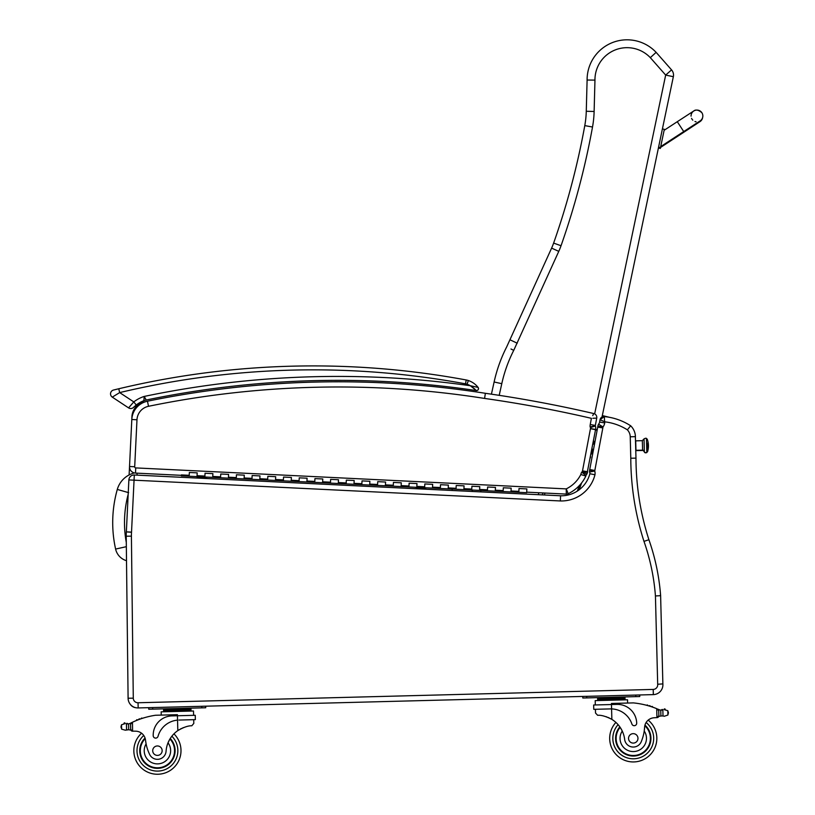 <?xml version="1.0" encoding="UTF-8"?>
<svg xmlns="http://www.w3.org/2000/svg" width="815" height="815" viewBox="0 0 815 815"><rect width="100%" height="100%" fill="white"/><g stroke="black" fill="none" stroke-linecap="round" stroke-linejoin="round"><path stroke-width="1.22" d="M451.968 490.477L452.274 489.061M471.895 491.455L472.466 490.65A53.464 53.464 0 0 0 471.528 489.998A53.464 53.464 0 0 1 472.394 490.599A23.574 23.574 0 0 1 472.282 490.039M126.508 560.71A15.668 15.668 0 0 1 115.608 549.066A122.23 122.138 -175.9 0 1 117.299 489.438A23.706 23.706 0 0 1 134.404 472.945A23.706 23.706 0 0 0 117.299 489.438L128.638 492.657M135.901 707.726A7.855 7.855 0 0 1 130.094 704.048M593.473 444.094L593.096 442.667M593.524 440.416L594.481 444.073M673.353 76.692A7.855 7.855 0 0 0 671.56 69.886L656.126 52.354L671.56 69.886A7.855 7.855 0 0 1 673.353 76.692A7.855 7.855 0 0 0 671.56 69.886L665.672 75.082L673.353 76.692L602.01 417.036M499.208 395.346L501.785 383.682A139.355 139.355 0 0 1 513.735 350.369L558.774 251.356A70.722 70.722 0 0 0 561.036 245.722A772.375 772.375 0 0 0 592.515 127.018A102.16 102.16 0 0 0 594.125 111.472L594.96 80.104A32.101 32.101 0 0 1 650.319 57.651L656.126 52.354A39.955 39.955 0 0 0 587.106 80.033L586.27 111.268A94.306 94.306 0 0 1 584.783 125.612A764.521 764.521 0 0 1 553.619 243.104A62.867 62.867 0 0 1 551.612 248.117L506.706 346.854A147.22 147.22 0 0 0 494.114 381.99L491.425 394.175M590.885 454.434A3.932 3.932 0 0 0 592.036 452.682L593.045 449.574M579.21 489.754L581.574 482.969M590.162 458.274L590.559 457.113M577.275 491.109L579.516 485.394M590.203 458.03L590.651 456.879A5.899 5.899 0 0 1 590.406 456.981M542.321 494.878L542.994 492.953M513.735 350.369L510.985 348.993M517.23 343.207L510.119 339.865M594.96 80.104L587.106 80.033A39.955 39.955 0 0 1 656.126 52.354L650.319 57.651L665.672 75.082L594.644 413.877M474.788 389.091L476.255 390.558L474.788 389.081M467.097 384.252A16.891 16.891 0 0 1 470.326 385.729L476.255 390.558A1.966 1.966 0 0 0 478.089 387.4L470.326 385.729A946.948 946.948 0 0 0 144.235 396.426L146.221 400.022A943.016 943.016 0 0 1 476.255 390.558A1.966 1.966 0 0 0 478.089 387.4A20.823 20.823 0 0 0 468.35 380.534A15.719 15.719 0 0 0 466.211 379.973L465.497 383.845A11.787 11.787 0 0 1 467.097 384.252L468.35 380.534A20.823 20.823 0 0 1 478.089 387.4A20.823 20.823 0 0 0 468.35 380.534A20.823 20.823 0 0 1 478.089 387.4A20.823 20.823 0 0 0 468.35 380.534A20.823 20.823 0 0 1 478.089 387.4A20.823 20.823 0 0 0 468.35 380.534A15.719 15.719 0 0 0 466.211 379.973A838.9 838.9 0 0 0 118.766 388.765L115.373 389.58M116.3 389.356L118.766 388.765L119.673 392.596A834.978 834.978 0 0 1 465.497 383.845M113.519 390.039A3.932 3.932 0 0 0 112.287 397.129A3.932 3.932 0 0 1 113.519 390.039A3.932 3.932 0 0 0 112.287 397.129L128.576 407.887A3.932 3.932 0 0 0 133.517 407.388L136.207 405.004L133.792 401.907L128.576 407.887A3.932 3.932 0 0 0 133.517 407.388L136.207 405.004A29.371 29.371 0 0 1 143.837 400.715A15.719 15.719 0 0 1 146.221 400.022A15.719 15.719 0 0 0 143.837 400.715L144.235 396.426A33.303 33.303 0 0 0 133.792 401.907L119.673 392.596L112.287 397.129A3.932 3.932 0 0 1 113.519 390.039A3.932 3.932 0 0 0 112.287 397.129A3.932 3.932 0 0 1 113.519 390.039L118.766 388.765M158.069 397.649C162.419 396.803 162.419 396.803 158.069 397.649M429.913 384.853C425.501 384.425 425.501 384.425 429.913 384.853C434.324 385.291 434.324 385.291 429.913 384.853M171.588 395.122C175.948 394.348 175.948 394.348 171.588 395.122M474.605 388.918L472.15 386.911M128.576 407.887A3.932 3.932 0 0 0 133.517 407.388A3.932 3.932 0 0 1 128.576 407.887A3.932 3.932 0 0 0 133.517 407.388A3.932 3.932 0 0 1 128.576 407.887M644.033 439.326L644.359 451.714A1.732 1.61 -1.5 0 0 642.587 450.155A1.732 1.61 178.5 0 1 644.359 451.714L642.587 450.155L635.955 450.318A0.723 0.672 178.5 0 1 635.771 450.308A0.723 0.672 -1.5 0 0 635.955 450.318L635.71 440.823L635.955 450.318L642.587 450.155L642.342 440.66L635.527 440.854M646.804 451.653L646.478 439.081L646.804 451.418L647.528 451.398L647.314 443.156A19.642 7.029 -1.5 0 1 648.434 445.408A19.642 7.029 178.5 0 0 647.314 443.156L647.538 451.816L646.804 451.653A1.222 1.141 178.5 0 1 645.612 452.824A1.222 1.141 178.5 0 1 644.359 451.714A1.222 1.141 -1.5 0 0 645.612 452.824A1.222 1.141 -1.5 0 0 646.804 451.653C646.57 451.296 648.017 453.833 644.37 452.152L644.023 438.888C647.619 437.105 646.254 439.611 646.489 439.265M635.782 450.634L642.597 450.471L642.342 440.66L644.023 438.888M592.118 449.574L593.503 449.544L592.118 449.574L592.077 448.087L592.118 449.605L593.493 449.564M594.522 444.094L592.821 444.144L594.532 444.073M522.751 492.494L526.673 492.688L526.857 488.919L519.012 488.542L518.829 492.311L510.974 491.924L511.158 488.154L503.313 487.778L503.13 491.547L495.276 491.16L495.459 487.39L487.615 487.013L487.431 490.783L479.577 490.396L479.76 486.626L471.916 486.249L471.732 490.009L463.888 489.632L464.071 485.862L456.217 485.485L456.033 489.245L448.189 488.868L448.372 485.098L440.518 484.711L440.334 488.48L432.49 488.104L432.673 484.334L424.819 483.947L424.635 487.716L416.791 487.339L416.974 483.57L409.12 483.183L408.936 486.952L401.092 486.575L401.275 482.806L393.421 482.419L393.238 486.188L385.393 485.801L385.577 482.042L377.722 481.655L377.539 485.424L369.694 485.037L369.878 481.278L362.023 480.891L361.84 484.66L353.995 484.273L354.179 480.504L346.324 480.127L346.141 483.896L338.296 483.509L338.48 479.74L330.635 479.363L330.442 483.132L322.597 482.745L322.781 478.976L314.936 478.599L314.753 482.368L306.898 481.981L307.082 478.211L299.237 477.835L299.054 481.594L291.2 481.217L291.383 477.447L283.538 477.07L283.355 480.83L275.501 480.453L275.684 476.683L267.84 476.296L267.656 480.066L259.802 479.689L259.985 475.919L252.141 475.532L251.957 479.302L244.103 478.925L244.286 475.155L236.442 474.768L236.258 478.537L228.404 478.161L228.587 474.391L220.743 474.004L220.559 477.773L212.705 477.386L212.888 473.627L205.044 473.24L204.86 477.009L197.006 476.622L197.189 472.863L189.345 472.476L189.162 476.245L181.317 475.858L181.358 474.921L189.202 475.298M495.326 490.223L503.171 490.599M463.929 488.684L471.783 489.071M432.531 487.156L440.385 487.543M401.133 485.628L408.987 486.015M369.735 484.1L377.589 484.477M338.337 482.572L346.192 482.949M306.949 481.044L314.794 481.421M275.552 479.505L283.396 479.892M244.154 477.977L251.998 478.364M212.756 476.449L220.6 476.836M197.057 475.685L204.901 476.062M228.455 477.213L236.299 477.6M259.853 478.741L267.697 479.128M291.25 480.269L299.095 480.656M322.648 481.808L330.493 482.185M354.036 483.336L361.891 483.713M385.434 484.864L393.288 485.251M416.832 486.392L424.686 486.779M448.23 487.92L456.084 488.307M479.628 489.458L487.472 489.835M511.025 490.987L518.87 491.363M495.276 491.16L487.431 490.783M479.577 490.396L471.732 490.009M463.888 489.632L456.033 489.245M448.189 488.868L440.334 488.48M432.49 488.104L424.635 487.716M416.791 487.339L408.936 486.952M401.092 486.575L393.238 486.188M385.393 485.801L377.539 485.424M369.694 485.037L361.84 484.66M353.995 484.273L346.141 483.896M338.296 483.509L330.442 483.132M322.597 482.745L314.753 482.368M306.898 481.981L299.054 481.594M291.2 481.217L283.355 480.83M275.501 480.453L267.656 480.066M259.802 479.689L251.957 479.302M244.103 478.925L236.258 478.537M228.404 478.161L220.559 477.773M212.705 477.386L204.86 477.009M197.006 476.622L189.162 476.245M526.673 492.688L518.829 492.311M510.974 491.924L503.13 491.547M702.408 118.47L702.561 117.89A5.899 5.899 -168.2 0 1 697.63 122.515A5.899 5.899 -168.2 0 0 702.561 117.89L702.713 117.156A5.899 5.899 -168.2 0 1 699.912 121.038M660.323 148.432L658.408 148.024L660.323 148.432L664.327 129.33L662.412 128.933L664.327 129.33M660.496 147.617L658.571 147.22M691.059 116.158A5.899 5.899 -168.2 0 1 701.878 112.725A5.899 5.899 -168.2 0 1 702.713 117.156M696.061 121.771A5.899 5.899 -168.2 0 1 694.961 121.496M692.821 120.162A5.899 5.899 -168.2 0 1 691.558 118.348M660.333 148.381L658.418 147.973M128.872 479.933A5.185 5.185 0 0 1 134.302 475.002L134.057 480.178L128.872 479.933L126.356 531.879L131.531 532.124L134.057 480.178L560.374 500.96A34.658 34.658 0 0 0 594.96 474.768A8.058 8.058 0 0 0 594.736 471.06L589.54 472.007L594.736 471.06A2.384 2.384 0 0 1 594.746 471.029A9.912 9.912 0 0 1 594.828 470.489L602.845 427.906A9.912 9.912 0 0 1 602.978 427.08A1.661 1.661 0 0 1 603.008 426.948L598.546 424.187L603.008 426.948A8.894 8.894 0 0 0 604.72 422.924L604.282 416.577L600.034 419.756A3.932 3.932 0 0 1 604.282 416.577A3.932 3.932 0 0 0 600.034 419.756L604.913 421.854A53.749 53.749 0 0 1 627.377 429.841A10.534 10.534 0 0 1 630.24 436.779L630.79 458.224A274.034 274.034 0 0 0 643.982 541.374A212.063 212.063 0 0 1 655.433 595.948L659.865 595.724L660.568 594.991A217.259 217.259 0 0 0 648.903 539.724L648.903 539.724A268.848 268.848 0 0 1 635.975 458.142L635.354 435.556M132.162 416.608L131.938 416.597A15.719 15.719 0 0 1 144.408 401.978A15.719 15.719 0 0 0 131.938 416.597L131.806 419.481M635.924 458.142L630.79 458.224L630.586 450.42M634.916 458.162L634.386 458.162M634.304 458.173L632.012 458.203M609.304 417.28A1258.105 1258.105 0 0 0 602.316 415.579M145.284 401.795A943.016 943.016 0 0 0 144.408 401.978L144.428 402.101M129.524 466.567L129.116 474.941M633.082 458.183L634.08 458.173M593.493 414.081L593.758 413.551A3.932 3.932 0 0 1 596.723 418.105A3.932 3.932 0 0 0 593.758 413.551L592.729 415.63M592.872 418.268L596.723 418.105L595.337 425.461L590.243 424.483A8.395 8.395 0 0 0 590.131 426.928L595.296 425.756A3.209 3.209 0 0 1 595.337 425.461A3.209 3.209 0 0 0 595.296 425.756A3.209 3.209 0 0 1 595.337 425.461L590.243 424.483L591.405 418.329A1252.92 1252.92 0 0 0 484.589 398.433L485.363 393.299A946.948 946.948 0 0 0 147.464 401.214A19.642 19.642 0 0 0 131.806 419.511A19.642 19.642 0 0 1 147.464 401.214A19.642 19.642 0 0 0 131.806 419.511L129.524 466.506A6.286 6.286 0 0 0 135.494 473.087L181.338 475.328M596.723 418.105A3.932 3.932 0 0 0 593.758 413.551A1258.105 1258.105 0 0 0 485.363 393.299A946.948 946.948 0 0 0 147.464 401.214L148.513 406.298A941.763 941.763 0 0 1 484.589 398.433M592.362 426.978L595.378 426.001A9.036 9.036 0 0 0 595.296 425.756L590.131 426.928A3.851 3.851 0 0 1 590.447 427.6A1.925 1.925 0 0 1 590.457 428.68L582.511 470.856A2.394 2.394 0 0 1 582.44 471.162A1.579 1.579 0 0 1 581.696 472.191A7.956 7.956 0 0 0 580.83 474.513A32.142 32.142 0 0 1 566.242 488.888L568.187 493.707A3.932 3.932 0 0 1 566.303 494.084L566.242 488.888L135.748 467.912A1.1 1.1 0 0 1 134.699 466.761L136.981 419.756L134.699 466.761L129.524 466.506A6.286 6.286 0 0 0 135.494 473.087L135.748 467.912M580.83 474.513L585.853 476.052A37.327 37.327 0 0 1 568.187 493.707A3.932 3.932 0 0 1 566.303 494.084L526.704 492.158M587.37 471.722L595.541 429.699A7.121 7.121 0 0 0 595.378 426.001A9.036 9.036 0 0 0 595.296 425.756M590.478 428.537L595.592 429.454L590.478 428.537M595.378 426.001L590.478 427.59M584.07 472.537L586.882 473.994A6.764 6.764 0 0 0 587.472 472.445A7.58 7.58 0 0 0 587.615 471.763L582.511 470.856M587.472 472.445L582.481 471.172M584.406 471.661L586.046 472.079M590.457 428.68L595.541 429.699M582.277 471.61L586.882 473.994A6.428 6.428 0 0 1 585.954 475.349L581.696 472.191M566.303 494.084A3.932 3.932 0 0 0 568.187 493.707A37.327 37.327 0 0 0 585.853 476.052A2.771 2.771 0 0 1 585.954 475.349M629.027 427.824L630.667 425.787A58.935 58.935 0 0 0 604.282 416.577L604.404 417.504M560.374 500.96L560.567 495.775A29.472 29.472 0 0 0 589.877 473.729A29.472 29.472 0 0 1 560.567 495.775L134.302 475.002M594.746 471.029L589.612 470.265A15.098 15.098 0 0 1 589.734 469.532A15.098 15.098 0 0 0 589.612 470.265A7.569 7.569 0 0 0 589.54 472.007A2.863 2.863 0 0 1 589.877 473.729A29.472 29.472 0 0 1 560.567 495.775M602.845 427.906L597.721 427.121A15.098 15.098 0 0 1 597.874 426.143A15.098 15.098 0 0 0 597.721 427.121L589.734 469.532A15.098 15.098 0 0 0 589.612 470.265A7.569 7.569 0 0 0 589.54 472.007A2.863 2.863 0 0 1 589.877 473.729L594.96 474.768M604.282 416.577A58.935 58.935 0 0 1 630.667 425.787A15.719 15.719 0 0 1 635.425 436.646A15.719 15.719 0 0 0 630.667 425.787L627.927 429.169M600.034 419.756L599.606 422.058A3.708 3.708 0 0 1 598.546 424.187A6.846 6.846 0 0 0 597.874 426.143A15.098 15.098 0 0 0 597.721 427.121M604.72 422.924L599.606 422.058A3.708 3.708 0 0 1 598.546 424.187A6.846 6.846 0 0 0 597.874 426.143L602.978 427.08M655.433 595.948L657.685 684.243L662.87 683.907L660.598 594.95M126.223 536.209L131.409 536.148L133.283 698.17L131.409 536.148A45.895 45.895 0 0 1 131.531 532.256L126.356 531.879A51.08 51.08 0 0 0 126.223 536.209L128.098 698.231A9.821 9.821 0 0 0 138.173 707.94L653.335 694.614A9.821 9.821 0 0 0 662.87 683.907M643.982 541.374L648.903 539.724A268.848 268.848 0 0 1 635.975 458.142M178.903 720.063L195.366 719.635L195.254 715.295L177.436 715.753L177.405 714.684L155.492 715.254A83.538 83.538 0 0 0 132.468 722.233L132.58 731.177A1.854 1.854 0 0 1 130.685 729.374L130.553 724.362L132.468 722.233L131.602 722.64A83.538 83.538 0 0 0 130.38 723.251A6.622 6.622 0 0 1 128.505 723.863L126.417 723.883A0.611 0.611 0 0 1 127.639 723.944M126.57 729.822L128.658 729.731L128.505 723.863L126.417 723.883L126.57 729.822L125.337 730.199L128.658 729.731A6.622 6.622 0 0 1 129.829 729.975A0.611 0.611 0 0 0 130.624 729.374L130.512 725.238A74.878 74.878 0 0 1 130.573 725.207M135.82 731.187A55.685 55.685 0 0 0 132.692 731.177A55.685 55.685 0 0 1 135.82 731.187A55.685 55.685 0 0 0 132.692 731.177A55.685 55.685 0 0 1 135.82 731.187A10.106 10.106 0 0 1 145.528 740.183A10.106 10.106 0 0 0 145.325 739.011L145.528 740.183A43.317 43.317 0 0 0 149.4 753.916A8.659 8.659 0 0 0 166.066 751.267A27.394 27.394 0 0 1 177.823 730.607C183.569 727.255 188.224 725.645 191.8 725.788L193.807 723.404L193.715 719.676L193.807 723.404M184.109 708.887L163.571 709.417L163.591 710.599L163.621 711.77L163.591 710.599L190.995 709.885L190.965 708.714L184.109 708.887L184.139 710.069M125.194 723.577A0.611 0.611 0 0 0 124.685 722.864A0.611 0.611 0 0 0 123.982 723.384A3.097 3.097 0 0 1 125.164 723.567L121.517 724.79L121.017 726.562L121.629 729.16L125.337 730.199M173.941 733.857A23.574 23.574 0 0 1 180.991 750.065A23.574 23.574 0 0 0 173.941 733.857A23.574 23.574 0 0 1 180.991 750.065A23.574 23.574 0 0 0 173.941 733.857A23.574 23.574 0 0 1 148.167 772.355A23.574 23.574 0 0 1 141.576 733.225A23.574 23.574 0 0 0 148.167 772.355A23.574 23.574 0 0 0 180.991 750.065A23.574 23.574 0 0 1 148.167 772.355A23.574 23.574 0 0 1 141.576 733.225A23.574 23.574 0 0 0 148.167 772.355A23.574 23.574 0 0 0 180.991 750.065A23.574 23.574 0 0 1 148.167 772.355A23.574 23.574 0 0 1 141.576 733.225M657.603 709.04A83.538 83.538 0 0 1 658.856 709.58A6.622 6.622 0 0 0 659.59 709.855A0.611 0.611 0 0 0 658.795 710.456L658.826 711.577A74.878 74.878 0 0 0 658.754 711.546L658.866 715.713L658.734 710.7L656.717 708.673L656.951 717.618L658.866 715.713A1.854 1.854 0 0 1 657.063 717.618M664.052 709.641A0.611 0.611 0 0 1 664.52 708.907A0.611 0.611 0 0 1 665.254 709.386A3.097 3.097 0 0 0 664.082 709.631L667.78 710.67L668.371 712.402L667.893 715.04L664.256 716.263L663.002 715.947L664.256 716.263M662.249 710.099A6.622 6.622 0 0 0 662.84 710.008L660.751 710.099L660.904 715.967L663.002 715.947L660.904 715.967A6.622 6.622 0 0 0 659.753 716.273A0.611 0.611 0 0 1 658.928 715.713M639.765 696.54L639.724 694.971L635.792 695.073L635.832 696.642L639.765 696.54L639.724 694.971M615.895 722.426A23.574 23.574 0 0 0 609.691 738.981A23.574 23.574 0 0 1 615.895 722.426A23.574 23.574 0 0 0 643.626 759.539A23.574 23.574 0 0 0 648.19 720.124A23.574 23.574 0 0 1 643.626 759.539A23.574 23.574 0 0 1 609.691 738.981A23.574 23.574 0 0 0 643.626 759.539A23.574 23.574 0 0 0 648.19 720.124A10.106 10.106 0 0 1 653.834 717.791A55.685 55.685 0 0 1 656.951 717.618M177.548 720.134L177.436 715.753L171.985 715.896A19.285 19.285 0 0 0 153.2 735.67A2.465 2.465 0 0 0 158.049 736.281A22.27 22.27 0 0 1 177.548 720.134L177.823 730.607L179.208 729.71M180.309 729.079L181.541 728.447M182.652 727.938L183.467 727.612M127.018 723.944A6.622 6.622 0 0 1 126.417 723.883M170.417 709.244L170.447 710.415M141.138 718.738A0.611 0.611 0 0 1 142.268 718.372M138.805 719.574A0.611 0.611 0 0 1 139.936 719.156M136.472 720.48A0.611 0.611 0 0 1 137.603 720.032M129.667 723.557A0.611 0.611 0 0 1 130.482 724.117L130.624 729.374M132.58 731.177L130.685 729.374M121.017 726.562L121.048 727.418M161.238 715.112L161.156 711.841L193.491 711.006L193.603 715.336L193.491 711.006M201.753 706.289L205.686 706.187L205.726 707.766L201.794 707.868L201.753 706.289M152.7 709.132L152.66 707.563L148.727 707.664L148.768 709.233L201.794 707.868M170.243 738.492A17.686 17.686 0 0 1 150.785 767.068A17.686 17.686 0 0 1 145.05 738.044M166.066 751.267A27.394 27.394 0 0 1 168.033 742.801L169.775 739.276A27.394 27.394 0 0 0 168.033 742.801A13.203 13.203 0 0 1 161.737 763.156A13.203 13.203 0 0 1 146.099 743.891L145.528 740.183M140.302 751.114A17.135 17.135 0 0 1 145.233 738.645A17.135 17.135 0 0 0 163.917 766.528A17.135 17.135 0 0 0 169.948 738.981A17.135 17.135 0 0 1 163.917 766.528A17.135 17.135 0 0 1 140.302 751.114M152.711 750.798A4.717 4.717 0 0 0 159.893 754.7A4.717 4.717 0 0 0 159.679 746.53A4.717 4.717 0 0 0 152.711 750.798M595.51 713.013L595.419 709.284L595.51 713.013L597.65 715.295C601.205 714.969 605.942 716.334 611.861 719.38A27.394 27.394 0 0 1 624.657 739.409A8.659 8.659 0 0 0 641.446 741.202A43.317 43.317 0 0 0 644.604 727.286A10.106 10.106 0 0 1 653.834 717.791M606.065 716.68L606.9 716.976M608.031 717.414L609.294 717.984M610.425 718.555L611.861 719.38L611.586 708.907L610.231 708.907L611.586 708.907L611.474 704.537L593.656 704.995L593.768 709.335L610.231 708.907M611.586 708.907A22.27 22.27 0 0 1 631.9 724.026A2.465 2.465 0 0 0 636.698 723.17A19.285 19.285 0 0 0 616.924 704.394L611.474 704.537L611.444 703.467L633.357 702.897A83.538 83.538 0 0 1 656.717 708.673M668.371 712.402L668.392 713.268M659.59 709.855A6.622 6.622 0 0 0 660.751 710.099L662.85 710.008A0.611 0.611 0 0 0 661.627 710.14M597.66 700.554L597.599 698.2L624.993 697.487L625.024 698.669M618.147 697.66L618.178 698.842M604.455 698.017L604.486 699.199M597.629 699.372L625.034 698.669L625.064 699.841M647.884 705.637A0.611 0.611 0 0 0 646.733 705.321M650.258 706.35A0.611 0.611 0 0 0 649.107 705.994M652.621 707.135A0.611 0.611 0 0 0 651.48 706.748M595.307 704.955L595.195 700.615L627.53 699.779L627.611 703.05M586.739 697.915L586.698 696.336L582.766 696.438L582.807 698.007L635.832 696.642M619.828 726.868A17.686 17.686 0 0 0 640.733 754.395A17.686 17.686 0 0 0 644.96 725.116M620.337 727.622L622.263 731.055A13.203 13.203 0 0 0 637.269 750.951A13.203 13.203 0 0 0 644.227 731.014L644.736 726.104M644.818 725.727A17.135 17.135 0 0 1 640.376 753.957A17.135 17.135 0 0 1 620.154 727.337M637.972 738.247A4.717 4.717 0 0 0 630.8 734.346A4.717 4.717 0 0 0 631.004 742.516A4.717 4.717 0 0 0 637.972 738.247M195.916 477.998A932.075 931.229 -175.9 0 1 208.039 477.162M414.978 487.248A932.075 931.229 -175.9 0 1 426.958 489.265M136.93 473.158L137.205 475.145M126.294 542.433A110.443 110.351 -175.9 0 1 128.169 494.369M115.608 549.066L126.345 546.682M544.359 494.98L545.031 493.044M538.898 492.749L538.226 494.685M481.054 491.893A15.719 15.719 0 0 1 480.493 490.436M592.036 452.682L591.262 452.427M595.51 429.862L597.11 430.381M597.222 429.77L595.592 429.434M501.785 383.682L494.114 381.99M558.774 251.356L551.612 248.117M561.036 245.722L553.619 243.104M592.515 127.018L584.783 125.612M594.125 111.472L586.27 111.268M587.106 80.033A39.955 39.955 0 0 1 656.126 52.354M468.35 380.534A20.823 20.823 0 0 1 478.089 387.4C478.884 389.275 478.273 390.324 476.255 390.558A1.966 1.966 0 0 0 478.089 387.4A1.966 1.966 0 0 1 476.255 390.558C478.273 390.324 478.884 389.275 478.089 387.4M660.507 147.566L658.581 147.169M664.133 130.298L677.285 121.7L683.734 131.561L660.71 146.608M660.527 147.464L683.551 132.427L683.225 131.898M131.806 419.511L136.981 419.756A14.456 14.456 0 0 1 148.513 406.298M657.685 684.243A4.635 4.635 0 0 1 653.202 689.429L138.041 702.754A4.635 4.635 0 0 1 133.283 698.17L128.098 698.231M660.568 594.991A217.259 217.259 0 0 0 648.903 539.724M138.173 707.94L138.041 702.754M653.335 694.614L653.202 689.429M589.734 469.532L594.828 470.489M635.425 436.646L630.24 436.779M171.863 736.21A20.436 20.436 0 0 1 177.853 750.146A20.436 20.436 0 0 0 171.863 736.21A20.436 20.436 0 0 1 149.359 769.442A20.436 20.436 0 0 1 143.756 735.487A20.436 20.436 0 0 0 149.359 769.442A20.436 20.436 0 0 0 177.853 750.146A20.436 20.436 0 0 1 149.359 769.442A20.436 20.436 0 0 1 143.756 735.487M618.096 724.678A20.436 20.436 0 0 0 612.829 738.899A20.436 20.436 0 0 1 618.096 724.678A20.436 20.436 0 0 0 642.291 756.697A20.436 20.436 0 0 0 646.122 722.498A20.436 20.436 0 0 1 642.291 756.697A20.436 20.436 0 0 1 612.829 738.899A20.436 20.436 0 0 0 642.291 756.697A20.436 20.436 0 0 0 646.122 722.498M121.517 724.79L121.629 729.16M667.78 710.67L667.893 715.04M662.85 710.008L663.002 715.947M646.815 451.836L647.538 451.816A19.642 19.642 0 0 0 647.202 439.061L646.478 439.081M683.734 131.561L699.963 121.007M677.285 121.7L693.616 111.074C692.933 112.154 695.45 107.213 701.878 112.725M683.551 132.427L699.912 121.68L702.163 119.112M191.026 711.067L190.995 709.885M168.287 709.295L166.739 708.775M186.238 708.836L187.756 708.225M620.276 697.609L621.794 697.008M602.326 698.078L600.777 697.548"/></g></svg>
